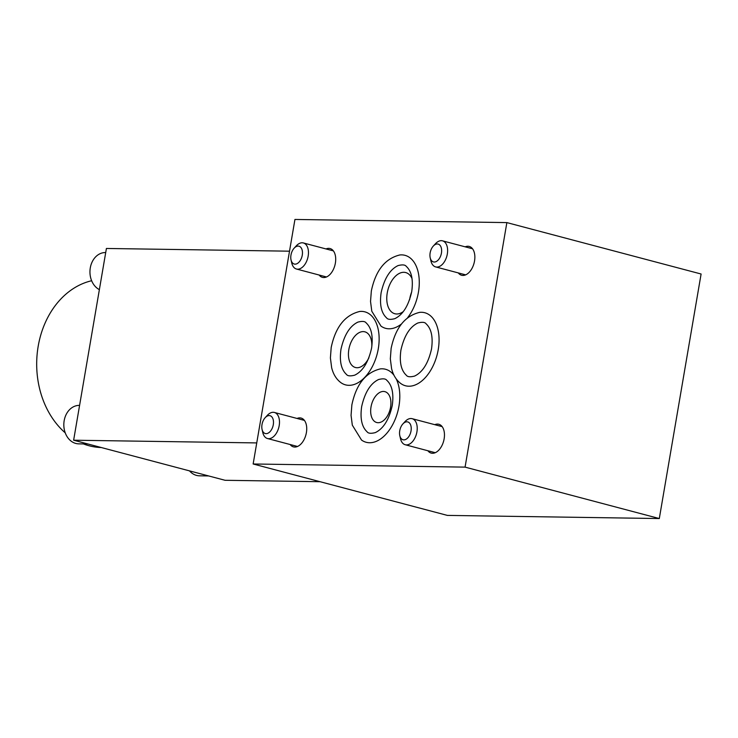 <?xml version="1.0" encoding="UTF-8"?>
<svg xmlns="http://www.w3.org/2000/svg" width="738" height="738" viewBox="0 0 738 738"><rect width="100%" height="100%" fill="white"/><g stroke="black" fill="none" stroke-linecap="round" stroke-linejoin="round"><path stroke-width="1.11" d="M289.517 251.188L106.41 248.466L73.634 440.208L225.072 480.29L320.061 481.702M253.143 463.99L447.376 515.401L659.302 518.546L465.069 467.126L253.143 463.99L294.942 219.454L506.868 222.599L465.069 467.126M394.083 375.411A37.767 22.675 -75.2 0 0 380.365 368.889C365.642 372.459 356.14 384.47 351.86 404.922L351.057 415.374L352.321 425.162L361.528 440.051A37.767 22.675 -75.2 0 0 398.963 406.112A37.767 22.675 -75.2 0 0 396.186 378.862M407.653 317.644A37.767 22.675 -75.2 0 0 418.437 292.183A37.767 22.675 -75.2 0 0 399.839 254.961C385.116 258.531 375.614 270.542 371.334 290.993L370.531 301.445L371.795 311.233L381.002 326.122A37.767 22.675 -75.2 0 0 401.527 323.927M400.799 383.529A37.767 22.675 -75.2 0 0 438.234 349.591A37.767 22.675 -75.2 0 0 419.636 312.368C404.913 315.929 395.411 327.94 391.131 348.401L390.328 358.843L391.592 368.64C393.216 375.162 396.288 380.125 400.799 383.529M290.145 444.525A14.908 8.948 -75.2 0 0 293.466 446.868A14.908 8.948 -75.2 0 0 306.399 432.597A14.908 8.948 -75.2 0 0 301.095 418.059A14.908 8.948 -75.2 0 0 297.045 418.455M319.12 275.016A14.908 8.948 -75.2 0 0 322.441 277.368A14.908 8.948 -75.2 0 0 335.375 263.097A14.908 8.948 -75.2 0 0 330.07 248.549A14.908 8.948 -75.2 0 0 326.021 248.946M427.874 450.743A14.908 8.948 -75.2 0 0 431.204 453.095A14.908 8.948 -75.2 0 0 444.138 438.824A14.908 8.948 -75.2 0 0 438.824 424.276A14.908 8.948 -75.2 0 0 434.783 424.673M458.28 272.903A14.908 8.948 -75.2 0 0 461.601 275.256A14.908 8.948 -75.2 0 0 474.534 260.975A14.908 8.948 -75.2 0 0 469.23 246.437A14.908 8.948 -75.2 0 0 465.18 246.833M378.299 348.696A37.767 22.675 -75.2 0 0 359.701 311.473C344.978 315.043 335.476 327.054 331.196 347.506L330.403 357.958L331.657 367.745C333.29 374.277 336.353 379.24 340.864 382.635A37.767 22.675 -75.2 0 0 378.299 348.696M412.035 278.632A21.291 12.786 -75.2 0 0 405.716 272.562A21.291 12.786 -75.2 0 0 387.238 292.958A21.291 12.786 -75.2 0 0 394.821 313.733A21.291 12.786 -75.2 0 0 403.317 311.584M409.599 299.757A21.291 12.786 104.8 0 1 409.738 298.908A21.291 12.786 104.8 0 1 411.647 292.027M390.568 407.219A15.968 9.585 -75.2 0 0 384.876 391.638A15.968 9.585 -75.2 0 0 371.02 406.933A15.968 9.585 -75.2 0 0 376.703 422.514A15.968 9.585 -75.2 0 0 390.568 407.219M659.302 518.546L701.1 274.01L506.868 222.599M265.191 417.662L267.341 415.328A13.487 8.1 104.8 0 1 273.198 412.293A13.487 8.1 104.8 0 1 274.388 412.459A13.487 8.1 104.8 0 1 279.001 426.592A13.487 8.1 104.8 0 1 268.687 438.695A13.487 8.1 104.8 0 1 267.488 438.529A13.487 8.1 104.8 0 1 262.783 432.551L262.073 429.451A9.225 5.544 104.8 0 1 265.191 417.662A9.225 5.544 104.8 0 1 269.195 415.586A9.225 5.544 104.8 0 1 273.291 424.701A9.225 5.544 104.8 0 1 266.104 433.649A9.225 5.544 104.8 0 1 262.073 429.451M294.167 248.162L296.316 245.819A13.487 8.1 104.8 0 1 302.174 242.784A13.487 8.1 104.8 0 1 303.364 242.95A13.487 8.1 104.8 0 1 307.977 257.082A13.487 8.1 104.8 0 1 297.663 269.185A13.487 8.1 104.8 0 1 296.464 269.019A13.487 8.1 104.8 0 1 291.759 263.042L291.04 259.942A9.225 5.544 104.8 0 1 294.167 248.162A9.225 5.544 104.8 0 1 298.17 246.086A9.225 5.544 104.8 0 1 302.266 255.2A9.225 5.544 104.8 0 1 295.08 264.149A9.225 5.544 104.8 0 1 291.04 259.942M402.92 423.889L405.079 421.546A13.487 8.1 104.8 0 1 410.937 418.52A13.487 8.1 104.8 0 1 412.127 418.677A13.487 8.1 104.8 0 1 416.739 432.819A13.487 8.1 104.8 0 1 406.426 444.913A13.487 8.1 104.8 0 1 405.227 444.746A13.487 8.1 104.8 0 1 400.522 438.769L399.802 435.669A9.225 5.544 104.8 0 1 402.92 423.889A9.225 5.544 104.8 0 1 406.933 421.813A9.225 5.544 104.8 0 1 411.029 430.927A9.225 5.544 104.8 0 1 403.843 439.876A9.225 5.544 104.8 0 1 399.802 435.669M433.326 246.04L435.475 243.706A13.487 8.1 104.8 0 1 441.333 240.671A13.487 8.1 104.8 0 1 442.523 240.837A13.487 8.1 104.8 0 1 447.136 254.97A13.487 8.1 104.8 0 1 436.822 267.073A13.487 8.1 104.8 0 1 435.623 266.907A13.487 8.1 104.8 0 1 430.918 260.929L430.208 257.83A9.225 5.544 104.8 0 1 433.326 246.04A9.225 5.544 104.8 0 1 437.33 243.974A9.225 5.544 104.8 0 1 441.435 253.088A9.225 5.544 104.8 0 1 434.239 262.027A9.225 5.544 104.8 0 1 430.208 257.83M371.767 346.961A18.45 11.079 -75.2 0 0 364.858 331.823A18.45 11.079 -75.2 0 0 348.843 349.498A18.45 11.079 -75.2 0 0 355.412 367.506A18.45 11.079 -75.2 0 0 368.908 357.773M73.634 440.208L256.741 442.92M91.641 280.735A84.104 66.521 90.9 0 0 38.191 346.242A84.104 66.521 90.9 0 0 65.239 432.846M83.422 443.925A84.104 66.521 90.9 0 0 101.327 447.532M105.709 252.562L105.442 252.553A19.234 15.212 90.9 0 0 90.294 267.848A19.234 15.212 90.9 0 0 99.372 289.628M79.584 405.393L79.326 405.393A19.234 15.212 90.9 0 0 64.169 420.688A19.234 15.212 90.9 0 0 78.754 443.852L87.942 443.99M189.491 470.872A19.234 15.212 90.9 0 0 199.463 475.807L208.651 475.945M381.131 292.672C379.461 304.591 381.278 312.995 386.583 317.884C387.718 319.526 390.457 319.785 394.812 318.668C402.883 314.794 408.52 305.763 411.721 291.593C413.391 279.674 411.573 271.27 406.278 266.381C405.134 264.739 402.394 264.481 398.04 265.597C389.978 269.471 384.332 278.494 381.131 292.672M431.518 349C433.188 337.081 431.37 328.668 426.066 323.779C424.931 322.137 422.191 321.879 417.837 323.004C409.765 326.879 404.129 335.901 400.928 350.07C399.258 361.989 401.075 370.393 406.37 375.291C407.514 376.934 410.254 377.192 414.608 376.066C422.671 372.192 428.317 363.17 431.518 349M392.247 405.522C393.917 393.603 392.099 385.199 386.804 380.31C385.66 378.668 382.921 378.409 378.566 379.526C370.504 383.4 364.858 392.422 361.657 406.601C359.987 418.52 361.804 426.924 367.1 431.813C368.244 433.455 370.983 433.713 375.338 432.597C383.409 428.723 389.046 419.701 392.247 405.522M297.515 446.472L267.488 438.529M304.416 420.402L274.388 412.459M326.482 276.971L296.464 269.019M333.391 250.892L303.364 242.95M435.245 452.698L405.227 444.746M442.154 426.629L412.127 418.677M465.65 274.859L435.623 266.907M472.551 248.78L442.523 240.837M371.583 348.105C373.253 336.187 371.435 327.783 366.14 322.893C365.006 321.251 362.257 320.993 357.912 322.109C349.84 325.984 344.203 335.006 340.993 349.185C339.323 361.103 341.141 369.507 346.445 374.397C347.58 376.039 350.319 376.297 354.674 375.181C362.745 371.306 368.382 362.284 371.583 348.105"/></g></svg>
